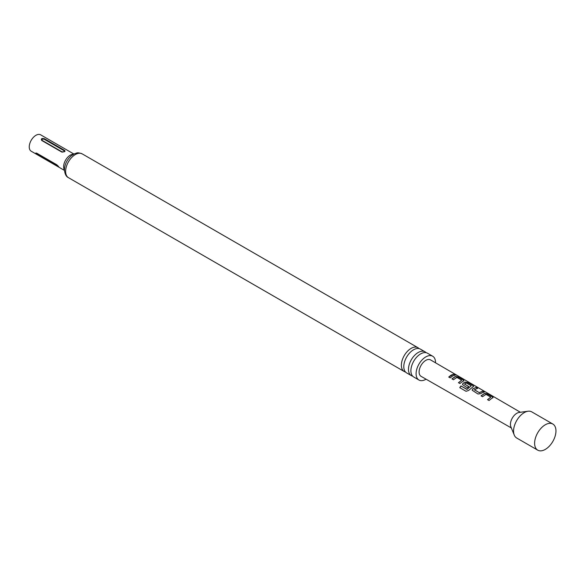 <?xml version="1.0" encoding="UTF-8"?>
<svg xmlns="http://www.w3.org/2000/svg" width="585" height="585" viewBox="0 0 585 585"><rect width="100%" height="100%" fill="white"/><g stroke="black" fill="none" stroke-linecap="round" stroke-linejoin="round"><path stroke-width="0.88" d="M456.527 375.043L455.042 374.641L456.98 375.343M405.537 372.023A13.74 7.934 -60 0 1 404.213 371.512A13.74 7.934 -60 0 1 401.368 365.223A13.74 7.934 -60 0 1 407.365 351.395A13.74 7.934 -60 0 1 417.953 347.717A13.74 7.934 -60 0 1 419.057 348.601M412.644 376.133A13.74 7.934 -60 0 1 411.321 375.621A13.74 7.934 -60 0 1 408.476 369.325A13.74 7.934 -60 0 1 414.472 355.505A13.74 7.934 -60 0 1 425.061 351.819A13.74 7.934 -60 0 1 426.165 352.711M466.23 382.948L464.519 384.074L468.76 386.539L467.327 387.811L462.486 384.579L462.984 383.321L465.097 382.093L467.832 382.553L473.06 385.588L473.111 386.751L468.534 390.495L466.055 391.306L459.773 387.658L460.951 385.924L467.042 389.31L471.261 385.771L466.23 382.948M462.508 384.645L462.984 383.321M463.006 383.467L465.097 382.093M552.832 424.03L531.772 411.877A15.086 8.709 120 0 0 528.036 411.233L519.122 412.447A9.053 5.228 120 0 0 516.84 413.281A9.053 5.228 120 0 0 510.859 426.765L514.266 435.086A15.086 8.709 120 0 0 516.687 438.004L537.747 450.165A15.086 8.709 120 0 0 545.286 449.412A15.086 8.709 120 0 0 555.143 436.117A15.086 8.709 120 0 0 552.832 424.03A15.086 8.709 120 0 0 545.286 424.776A15.086 8.709 120 0 0 535.429 438.07A15.086 8.709 120 0 0 537.747 450.165M528.036 411.233A15.086 8.709 120 0 0 524.233 412.622A15.086 8.709 120 0 0 514.266 435.086M491.48 398.546L489.038 400.506L487.546 399.635L490.822 397.156L486.003 394.348L482.523 396.703L481.06 395.818L484.519 393.383L487.268 393.837L492.504 396.879L493.089 397.559L491.48 398.546M481.784 392.908L480.716 393.625L477.982 394.012L472.197 390.232L472.695 388.959L476.146 387.387L477.638 388.257L474.391 389.815L479.225 392.623L482.669 391.182L484.168 392.045L481.784 392.908M464.519 383.943L468.782 386.692M462.362 381.617L459.956 383.533L458.464 382.663L461.719 380.221L456.892 377.413L453.433 379.738L451.942 378.868L455.393 376.447L458.128 376.908L463.349 379.943L463.408 381.113L462.362 381.617M452.651 375.979L450.245 377.888L448.753 377.018L451.159 375.109L453.55 374.239L455.042 375.109L452.651 375.979M511.348 427.964L421.076 376.338A9.484 5.477 -60 0 1 419.606 368.74A9.484 5.477 -60 0 1 425.807 360.367A9.484 5.477 -60 0 1 430.56 359.907L520.409 412.271M463.942 380.638L463.408 381.113M473.653 386.275L473.111 386.751M474.391 389.683L479.225 392.623M487.597 399.752L490.822 397.156M459.876 387.716L461.024 386.02L466.932 389.456L471.261 385.771M44.54 138.806C41.754 138.104 40.811 138.652 41.696 140.451L61.608 151.946L64.599 151.683L65.045 151.054L64.621 150.411L44.54 138.806A1.009 0.578 120 0 1 44.131 139.201C42.332 138.938 41.659 139.325 42.105 140.363L62.017 151.859C63.816 152.122 64.489 151.734 64.043 150.696L44.131 139.201M73.915 154.038L40.665 134.835A9.455 5.455 120 0 0 33.374 137.373A9.455 5.455 120 0 0 29.25 146.886A9.455 5.455 120 0 0 31.21 151.215L64.46 170.41M425.061 351.819L420.381 349.121A13.74 7.934 120 0 0 409.792 352.799A13.74 7.934 120 0 0 403.796 366.627A13.74 7.934 120 0 0 406.641 372.916L411.321 375.621M435.518 362.795A13.74 7.934 120 0 0 435.525 362.51A13.74 7.934 120 0 0 432.681 356.221L427.489 353.223A13.74 7.934 120 0 0 416.908 356.901A13.74 7.934 120 0 0 410.904 370.729A13.74 7.934 120 0 0 413.756 377.018L418.94 380.016A13.74 7.934 120 0 0 426.055 379.19M432.681 356.221A13.74 7.934 120 0 0 422.092 359.899A13.74 7.934 120 0 0 416.096 373.727A13.74 7.934 120 0 0 418.94 380.016M38.171 155.222A1.009 0.578 -60 0 0 38.179 155.142A1.009 0.578 -60 0 0 38.083 154.784L57.995 166.286A1.009 0.578 120 0 1 58.09 166.637A1.009 0.578 120 0 1 58.083 166.718C59.304 167.281 58.829 166.608 56.665 164.692L36.753 153.197L35.839 153.029L36.197 153.884L58.858 167.039M458.516 382.787L461.719 380.221M448.805 377.142L453.55 374.239M453.492 374.422L454.991 375.292M454.976 374.824C454.326 374.181 454.816 374.312 456.432 375.219M451.993 378.992L455.371 376.623L458.128 376.908M458.077 377.091L463.349 379.943M463.298 380.126L463.898 380.725M465.075 382.268L467.781 382.736L473.06 385.588M473.009 385.771L473.601 386.371M472.227 390.29L472.695 388.959M479.247 392.776L482.669 391.182M482.618 391.365L484.117 392.228M472.717 389.113L476.146 387.387M476.095 387.57L477.587 388.44M481.111 395.943L484.497 393.559L487.268 393.837M487.217 394.019L492.504 396.879M492.453 397.061L493.038 397.654M64.445 169.964A9.455 5.455 -60 0 1 63.619 166.725A9.455 5.455 -60 0 1 73.52 154.243M68.467 177.672C66.185 176.692 64.84 174.045 64.445 169.738C64.679 164.436 66.895 159.844 71.078 155.961L74.419 153.796C76.927 153.299 76.511 151.837 82.207 153.877A13.74 7.934 120 0 0 71.619 157.555A13.74 7.934 120 0 0 65.622 171.383A13.74 7.934 120 0 0 68.467 177.672L404.213 371.512M64.452 150.308A1.009 0.578 -60 0 1 64.043 150.696M42.105 140.363A1.009 0.578 -60 0 1 41.696 140.451M61.608 151.946A1.009 0.578 120 0 0 62.017 151.859M82.207 153.877L417.953 347.717M62.112 152.144L64.745 151.566"/></g></svg>
